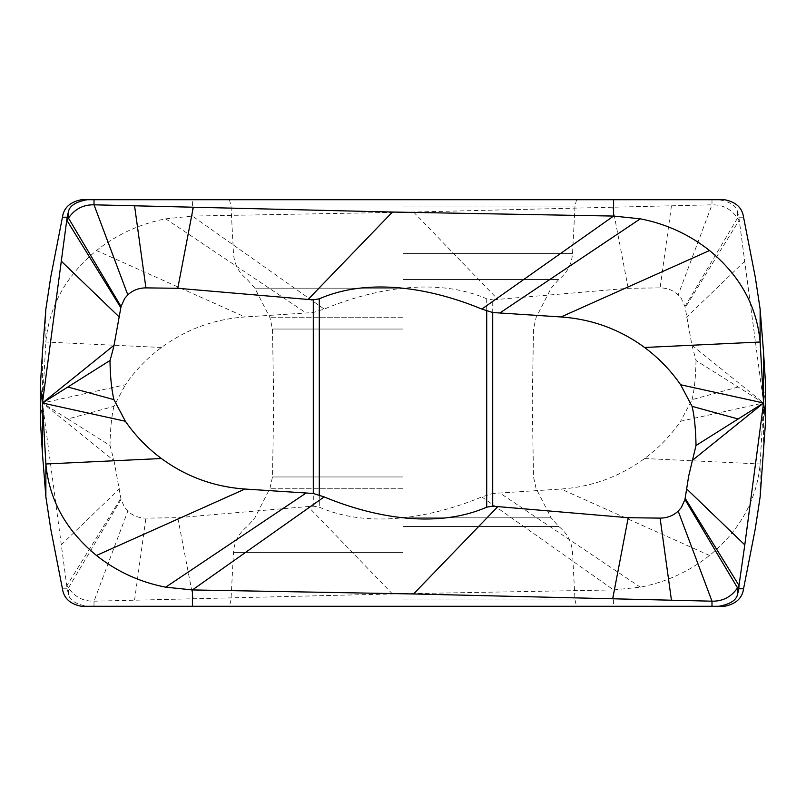 <?xml version="1.0" encoding="UTF-8"?>
<svg xmlns="http://www.w3.org/2000/svg" width="806" height="806" viewBox="0 0 806 806"><rect width="100%" height="100%" fill="white"/><g stroke="black" fill="none" stroke-linecap="round" stroke-linejoin="round"><path stroke-width="0.6" stroke-dasharray="4.03 3.02" d="M724.493 199.707L718.801 199.707C729.803 201.631 736.039 205.54 737.51 211.444L738.85 217.207L763.554 403L765.7 386.336M691.951 345.28L696.011 360.504L763.554 403L691.951 345.28L684.959 306.532L681.292 298.411L678.189 294.875C673.222 290.281 667.187 287.954 660.094 287.883L628.217 288.296L492.708 299.832L492.708 493.474L561.026 489.041C591.936 486.854 619.794 476.678 644.578 458.523C658.724 447.995 670.733 435.572 680.617 421.246L763.554 403L763.554 453.647M81.507 199.707L192.412 199.707L192.412 216.068L413.549 212.038L711.99 204.815C722.811 204.643 731.314 209.086 737.51 218.134L738.991 220.552L685.16 307.711M718.801 199.707L711.99 199.707L711.99 204.815L678.189 294.875M192.412 199.707L711.99 199.707M403 199.707L229.438 199.707L403 199.707M763.554 403L760.129 463.984C756.874 499.821 740.009 530.318 709.522 555.465C689.11 571.605 666.028 582.174 640.296 587.171L613.588 589.932L613.588 606.293L87.199 606.293C76.187 604.359 69.951 600.45 68.49 594.556L67.15 588.793L42.446 403L125.383 384.754C135.267 370.428 147.276 358.005 161.422 347.477C186.206 329.322 214.064 319.146 244.974 316.96L313.292 312.526L324.163 309.081C373.44 288.619 436.217 276.811 486.703 298.825L492.708 299.832M42.446 352.353L42.446 403L45.871 342.016C49.126 306.179 65.991 275.682 96.478 250.535C116.89 234.395 139.972 223.826 165.704 218.829L192.412 216.068L324.163 309.081M67.855 418.989L109.989 445.496L114.049 460.72L42.446 403L67.855 418.989L113.928 406.355L125.383 384.754M114.049 460.72L121.041 499.468L124.708 507.589L127.811 511.125C132.778 515.719 138.813 518.046 145.906 518.117L177.783 517.704L308.094 506.541L313.292 506.168L319.297 507.175C369.783 529.189 432.56 517.381 481.837 496.919L492.708 493.474M42.446 403L40.3 419.664M481.837 496.919L613.588 589.932L392.451 593.962L94.01 601.185C83.189 601.357 74.686 596.914 68.49 587.866L67.009 585.448L120.84 498.289M87.199 606.293L81.507 606.293M613.588 606.293L724.493 606.293M403 606.293L229.438 606.293L403 606.293M738.145 387.011L692.072 399.645L680.617 421.246M696.011 360.504C695.739 376.714 694.429 389.761 692.072 399.645M109.989 445.496C110.261 429.286 111.571 416.239 113.928 406.355M193.259 598.485L177.783 517.704M612.741 207.515L628.217 288.296M403 403L273.768 403L403 403M738.85 217.207L743.555 217.207M744.794 261.114L686.51 317.232M737.51 211.444L737.51 218.134L684.959 306.532M413.549 212.038L497.906 299.459M165.704 218.829L306.209 313.03M161.422 347.477L45.871 342.016L45.871 309.091M61.206 544.886L119.49 488.768M67.15 588.793L62.445 588.793M68.49 594.556L68.49 587.866L121.041 499.468M94.01 606.293L94.01 601.185L127.811 511.125M644.578 458.523L760.129 463.984L760.129 496.909M709.522 555.465L561.026 489.041M313.292 312.526L313.292 506.168M486.703 298.825L486.703 494.914M319.297 311.086L319.297 507.175M392.451 593.962L308.094 506.541M640.296 587.171L499.791 492.97M134.582 600.037L145.906 518.117M671.418 205.963L660.094 287.883M96.478 250.535L244.974 316.96M403 599.946L575.01 599.946L403 599.946M403 552.422L233.488 552.422L403 552.422M403 526.459L558.739 526.459L403 526.459M403 517.815L551.113 517.815L403 517.815M403 488.275L269.96 488.275L403 488.275M403 476.951L272.478 476.951L403 476.951M403 329.05L272.478 329.05L403 329.05M403 317.725L269.96 317.725L403 317.725M403 288.185L254.887 288.185L403 288.185M403 279.541L558.739 279.541L403 279.541M403 253.578L572.512 253.578L403 253.578M403 206.054L575.01 206.054L403 206.054M576.562 199.707L575.01 206.054L572.512 253.578C571.746 264.257 567.152 272.912 558.739 279.541L551.113 288.185L536.04 317.725L533.522 329.05L532.232 403L533.522 476.951L536.04 488.275L551.113 517.815L558.739 526.459C567.152 533.088 571.746 541.743 572.512 552.422L575.01 599.946L576.562 606.293M229.438 199.707L230.99 206.054L233.488 253.578C234.254 264.257 238.848 272.912 247.261 279.541L254.887 288.185L269.96 317.725L272.478 329.05L273.768 403L272.478 476.951L269.96 488.275L254.887 517.815L247.261 526.459C238.848 533.088 234.254 541.743 233.488 552.422L230.99 599.946L229.438 606.293"/><path stroke-width="1.21" d="M62.445 217.207L67.15 217.207L68.49 211.444C69.83 205.661 76.056 201.742 87.199 199.707L81.507 199.707C70.102 201.963 63.745 207.797 62.445 217.207L50.738 277.093L45.871 309.091L42.446 352.353L40.3 386.336L42.446 403L45.871 463.984C49.226 500.022 66.102 530.519 96.478 555.465C116.89 571.605 139.972 582.174 165.704 587.171L192.412 589.932L413.549 593.962L711.99 601.185C722.811 601.357 731.314 596.914 737.51 587.866L738.991 585.448L744.794 544.886L763.554 403L763.554 352.353L765.7 386.336L765.7 419.664L763.554 403L696.011 445.496C695.739 429.286 694.429 416.239 692.072 406.355L680.617 384.754C670.733 370.428 658.724 358.005 644.578 347.477C619.794 329.322 591.936 319.146 561.026 316.96L492.708 312.526L492.708 506.168L628.217 517.704L660.094 518.117C667.187 518.046 673.222 515.719 678.189 511.125L681.292 507.589L684.959 499.468L688.717 475.862L696.011 445.496M738.145 418.989L692.072 406.355M492.708 312.526L481.837 309.081C432.56 288.619 369.783 276.811 319.297 298.825L313.292 299.832L308.094 299.459L177.783 288.296L145.906 287.883C138.813 287.954 132.778 290.281 127.811 294.875L124.708 298.411L121.041 306.532L114.049 345.28A289.465 289.465 -75 0 1 109.989 360.504C110.261 376.714 111.571 389.761 113.928 399.645L125.383 421.246C135.267 435.572 147.276 447.995 161.422 458.523C186.206 476.678 214.064 486.854 244.974 489.041L313.292 493.474L324.163 496.919C373.44 517.381 436.217 529.189 486.703 507.175L492.708 506.168M87.199 199.707L613.588 199.707L613.588 216.068L392.451 212.038L94.01 204.815C83.189 204.643 74.686 209.086 68.49 218.134L67.009 220.552L120.84 307.711M193.259 207.515L177.783 288.296M67.15 217.207L42.446 403L114.049 345.28M109.989 360.504L42.446 403L125.383 421.246M67.855 387.011L113.928 399.645M42.446 403L42.446 453.647L45.871 496.909L50.738 528.917L62.445 588.793C63.785 598.243 70.142 604.077 81.507 606.293L711.99 606.293L711.99 601.185L678.189 511.125M324.163 496.919L192.412 589.932L192.412 606.293M481.837 309.081L613.588 216.068L640.296 218.829C666.179 223.897 689.251 234.465 709.522 250.535C739.898 275.481 756.774 305.978 760.129 342.016L760.129 309.091L763.554 352.353M613.588 199.707L724.493 199.707C735.868 201.923 742.215 207.757 743.555 217.207L755.272 277.093L760.129 309.091M644.578 347.477L760.129 342.016L763.554 403L680.617 384.754M40.3 386.336L40.3 419.664L42.446 453.647M765.7 419.664L760.129 496.909L755.262 528.917L743.555 588.793C742.255 598.203 735.898 604.037 724.493 606.293L711.99 606.293M743.555 588.793L738.85 588.793L737.51 594.556C736.18 600.339 729.944 604.258 718.801 606.293M612.741 598.485L628.217 517.704M738.85 588.793L738.991 585.448L685.16 498.289M763.554 403L691.951 460.72M313.292 299.832L313.292 493.474M319.297 298.825L319.297 494.914M392.451 212.038L308.094 299.459M94.01 199.707L94.01 204.815L127.811 294.875M134.582 205.963L145.906 287.883M68.49 211.444L68.49 218.134L121.041 306.532M61.206 261.114L119.49 317.232M45.871 496.909L45.871 463.984L161.422 458.523M413.549 593.962L497.906 506.541M165.704 587.171L306.209 492.97M96.478 555.465L244.974 489.041M486.703 311.086L486.703 507.175M640.296 218.829L499.791 313.03M709.522 250.535L561.026 316.96M737.51 594.556L737.51 587.866L684.959 499.468M671.418 600.037L660.094 518.117M744.794 544.886L686.51 488.768"/></g></svg>

